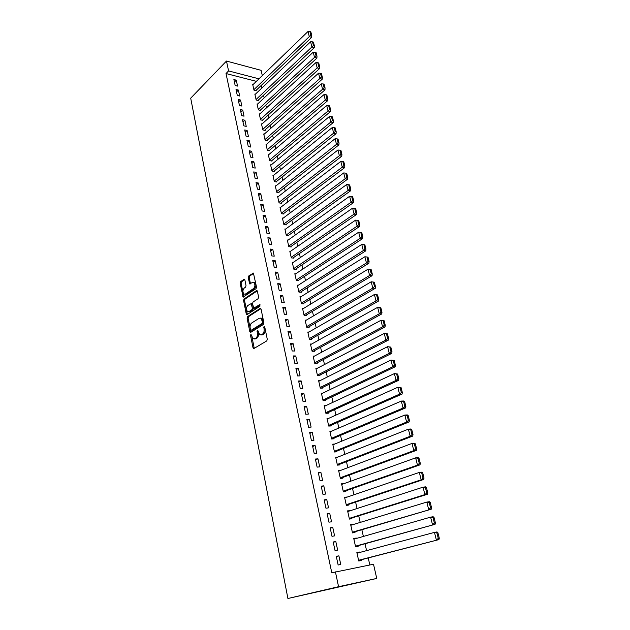 <?xml version="1.0" encoding="UTF-8"?>
<svg xmlns="http://www.w3.org/2000/svg" width="630" height="630" viewBox="0 0 630 630"><rect width="100%" height="100%" fill="white"/><g stroke="black" fill="none" stroke-linecap="round" stroke-linejoin="round"><path stroke-width="0.94" d="M250.882 334.357L250.551 335.459L253.016 347.768L253.945 348.516L266.797 340.877L267.277 339.263L264.702 326.75L264.025 326.238L264.025 328.978C264.348 331.341 263.836 333.057 262.489 334.136L261.418 334.79L259.718 334.774L257.764 330.333L257.064 331.451L257.386 333.05C257.709 335.396 257.205 337.097 255.882 338.152L253.181 338.782L250.882 334.357M251.551 334.995L254.252 348.335M264.71 326.812L265.041 329.017L264.025 328.978M258.072 330.939L258.394 333.081L257.386 333.05M244.881 279.94L243.983 279.31L240.581 281.689L240.132 283.264L243.133 297.061L256.056 288.658L256.52 287.044L253.41 273.066L248.645 276.034L248.189 277.633L249.708 283.941L252.346 282.484L253.819 282.453C255.331 284.445 255.252 286.469 253.583 288.524L245.424 294.06L244.023 294.1C242.518 292.139 242.582 290.131 244.22 288.083L245.566 287.162L246.015 285.571L244.881 279.94M226.012 73.537L331.789 572.788L373.511 564.22L376.748 578.442L287.918 598.5L190.701 98.17L226.477 61.055L228.58 70.922L226.012 73.537L256.378 81.349M335.412 571.875L338.57 586.695L287.918 598.5M247.559 316.567L247.094 318.142L249.787 331.632L250.716 332.356L263.419 324.474L263.899 322.859L261.072 309.149L260.127 308.456L247.559 316.567L248.559 316.606L248.102 318.189L251 332.175M246.243 313.89L243.589 300.581L244.046 299.006L256.465 290.643L257.402 291.312L258.591 297.077L258.119 298.691L253 302.069L252.535 303.668L253.709 308.18L259.591 304.692L259.922 306.298L247.157 314.575L246.243 313.89L247.251 313.929L244.59 300.644L243.589 300.581M238.4 90.058L236.014 89.468L237.297 95.453L239.691 96.028L238.4 90.058L236.534 91.886M255.355 94.209L254.851 94.091L256.166 99.989L258.481 100.54L258.371 100.052M242.723 110.093L240.321 109.541L241.629 115.629L244.038 116.164L242.723 110.093L240.825 111.88M259.78 113.983L259.253 113.865L260.592 119.857L262.915 120.377L262.805 119.881M247.125 130.473L244.708 129.969L246.039 136.167L248.456 136.663L247.125 130.473L245.196 132.229M264.285 134.095L263.734 133.977L265.088 140.081L267.427 140.561L267.309 140.049M251.598 151.224L249.173 150.751L250.527 157.067L252.961 157.516L251.598 151.224L249.645 152.932M268.876 154.555L268.286 154.445L269.664 160.658L272.01 161.091L271.892 160.579M256.158 172.344L253.717 171.919L255.103 178.337L257.536 178.755L256.158 172.344L254.166 174.006M273.546 175.384L272.916 175.274L274.326 181.59L276.68 181.991L276.562 181.464M260.796 193.843L258.347 193.457L259.749 200.001L262.206 200.371L260.796 193.843L258.78 195.465M278.302 196.576L277.633 196.473L279.066 202.899L281.437 203.262L281.311 202.718M265.521 215.736L263.057 215.397L264.49 222.059L266.955 222.382L265.521 215.736L263.466 217.311M283.154 218.145L282.437 218.051L283.894 224.595L286.272 224.91L286.154 224.359M270.325 238.03L267.86 237.746L269.317 244.527L271.79 244.802L270.325 238.03L268.246 239.557M288.099 240.109L287.327 240.014L288.808 246.684L291.202 246.952L291.076 246.393M275.231 260.741L272.743 260.505L274.231 267.411L276.72 267.64L275.231 260.741L273.113 262.214M293.139 262.466L292.304 262.387L293.816 269.183L296.21 269.396L296.084 268.829M280.216 283.878L277.728 283.689L279.24 290.729L281.736 290.902L280.216 283.878L278.066 285.295M298.289 285.24L297.376 285.169L298.911 292.092L301.321 292.257L301.195 291.682M285.303 307.448L282.799 307.314L284.343 314.488L286.847 314.606L285.303 307.448L283.122 308.818M303.542 308.432L302.534 308.377L304.109 315.425L306.526 315.543L306.393 314.953M290.485 331.474L287.973 331.396L289.54 338.704L292.06 338.767L290.485 331.474L288.264 332.782M308.913 332.057L307.802 332.026L309.393 339.208L311.826 339.263L311.692 338.664M295.769 355.958L293.241 355.934L294.84 363.392L297.376 363.4L295.769 355.958L293.517 357.21M314.401 356.131L313.157 356.115L314.787 363.431L317.229 363.439L317.095 362.833M301.156 380.922L298.612 380.961L300.25 388.56L302.794 388.505L301.156 380.922L298.864 382.111M320.032 380.654L318.623 380.67L320.284 388.127L322.733 388.08L322.599 387.458M306.652 406.381L304.093 406.476L305.763 414.233L308.322 414.115L306.652 406.381L304.314 407.492M325.82 405.641L324.19 405.704L325.883 413.304L328.348 413.193L328.206 412.555M312.252 432.337L309.684 432.503L311.385 440.409L313.953 440.228L312.252 432.337L309.873 433.385M331.789 431.093L329.868 431.219L331.593 438.968L334.065 438.795L333.924 438.149M317.961 458.821L315.386 459.049L317.118 467.121L319.701 466.869L317.961 458.821L315.543 459.798M337.995 457.034L335.664 457.238L337.42 465.145L339.901 464.909L339.759 464.247M323.796 485.84L321.205 486.139L322.969 494.369L325.568 494.054L323.796 485.84L321.332 486.738M344.082 483.596L341.57 483.777L343.358 491.841L345.854 491.534L345.705 490.865M329.742 513.411L327.143 513.781L328.947 522.183L331.553 521.79L329.742 513.411L327.238 514.23M350.146 510.757L347.595 510.851L349.422 519.081L351.926 518.703L351.768 518.017M335.814 541.548L333.199 541.997L335.042 550.581L337.656 550.108L335.814 541.548L333.262 542.288M356.344 538.469L356.249 538.044L353.737 538.477L355.603 546.872L358.116 546.423L357.966 545.722M369.826 564.96L368.235 557.936M366.581 550.636L365.03 543.761M363.376 536.453L361.856 529.728M360.202 522.412L358.714 515.836M357.06 508.52L355.603 502.086M353.95 494.77L352.524 488.478M350.871 481.155L349.477 475.004M347.823 467.68L346.461 461.656M344.799 454.34L343.468 448.45M341.814 441.126L340.515 435.369M338.853 428.046L337.585 422.423M335.924 415.099L334.68 409.594M333.026 402.271L331.805 396.9M330.151 389.568L328.962 384.316M327.309 376.992L326.143 371.865M324.489 364.542L323.355 359.525M321.702 352.202L320.591 347.303M318.938 339.987L317.851 335.199M316.197 327.884L315.142 323.214M313.488 315.89L312.456 311.33M310.803 304.022L309.795 299.565M308.141 292.257L307.156 287.91M305.503 280.602L304.542 276.357M302.888 269.057L301.959 264.915M300.305 257.615L299.392 253.583M297.738 246.283L296.848 242.345M295.202 235.053L294.328 231.21M292.682 223.926L291.84 220.177M290.186 212.893L289.367 209.247M287.713 201.97L286.91 198.411M285.264 191.142L284.484 187.677M282.839 180.408L282.075 177.038M280.437 169.769L279.689 166.485M278.05 159.225L277.326 156.035M275.688 148.774L274.979 145.672M273.341 138.419L272.656 135.395M271.018 128.15L270.357 125.212M268.719 117.975L268.073 115.117M266.435 107.888L265.805 105.108M264.175 97.886L263.56 95.185M261.93 87.964L261.34 85.349M359.486 552.541L359.376 552.03L356.856 552.502L358.746 560.984L361.266 560.495L361.108 559.787M338.893 555.841L336.278 556.329L338.137 565L340.759 564.488L338.893 555.841L336.325 556.542M353.233 524.546L350.65 524.593L352.501 532.909L355.005 532.492L354.855 531.799M332.758 527.404L330.151 527.814L331.978 536.311L334.585 535.878L332.758 527.404L330.23 528.192M347.099 497.109L344.563 497.251L346.374 505.394L348.878 505.047L348.721 504.37M326.75 499.551L324.159 499.889L325.946 508.205L328.545 507.851L326.75 499.551L324.269 500.417M341.09 470.224L338.601 470.445L340.373 478.43L342.862 478.154L342.712 477.485M320.867 472.264L318.276 472.524L320.032 480.674L322.615 480.391L320.867 472.264L318.426 473.201M334.861 444.008L332.75 444.166L334.491 451.994L336.971 451.789L336.829 451.135M315.094 445.512L312.519 445.709L314.236 453.695L316.811 453.482L315.094 445.512L312.693 446.528M328.781 418.304L327.017 418.399L328.726 426.077L331.191 425.927L331.049 425.289M309.432 419.297L306.873 419.423L308.558 427.258L311.118 427.108L309.432 419.297L307.078 420.375M322.906 393.089L321.394 393.128L323.072 400.656L325.529 400.57L325.387 399.948M303.888 393.592L301.345 393.655L302.991 401.334L305.542 401.247L303.888 393.592L301.573 394.742M317.205 368.329L315.882 368.337L317.52 375.724L319.969 375.7L319.827 375.086M298.455 368.385L295.911 368.385L297.533 375.921L300.069 375.889L298.455 368.385L296.171 369.597M311.645 344.035L310.464 344.011L312.078 351.264L314.512 351.296L314.378 350.69M293.115 343.657L290.595 343.61L292.178 350.989L294.706 351.028L293.115 343.657L290.879 344.933M306.211 320.19L305.156 320.15L306.739 327.261L309.165 327.348L309.031 326.757M287.886 319.402L285.374 319.3L286.926 326.537L289.446 326.631L287.886 319.402L285.681 320.741M300.904 296.785L299.943 296.722L301.494 303.707L303.912 303.849L303.778 303.266M282.752 295.612L280.248 295.446L281.775 302.55L284.28 302.699L282.752 295.612L280.586 296.998M295.698 273.806L294.824 273.727L296.352 280.578L298.754 280.775L298.628 280.2M277.712 272.255L275.223 272.042L276.72 279.019L279.216 279.216L277.712 272.255L275.578 273.704M290.611 251.236L289.8 251.15L291.304 257.883L293.698 258.119L293.572 257.56M272.766 249.33L270.286 249.07L271.758 255.914L274.239 256.166L272.766 249.33L270.672 250.834M285.618 229.076L284.87 228.981L286.343 235.589L288.721 235.88L288.603 235.329M267.915 226.832L265.443 226.516L266.892 233.242L269.356 233.541L267.915 226.832L265.844 228.383M280.72 207.309L280.027 207.207L281.468 213.704L283.839 214.035L283.72 213.491M263.143 204.742L260.694 204.38L262.111 210.979L264.568 211.326L263.143 204.742L261.111 206.341M275.916 185.929L275.271 185.826L276.688 192.197L279.051 192.575L278.925 192.048M258.465 183.046L256.024 182.637L257.418 189.118L259.859 189.512L258.465 183.046L256.465 184.692M271.199 164.926L270.593 164.816L271.987 171.077L274.334 171.494L274.223 170.974M253.866 161.737L251.441 161.288L252.803 167.651L255.237 168.092L253.866 161.737L251.898 163.422M266.569 144.278L265.994 144.168L267.364 150.326L269.711 150.783L269.593 150.271M249.354 140.805L246.936 140.317L248.275 146.57L250.701 147.042L249.354 140.805L247.409 142.537M262.025 123.992L261.481 123.874L262.828 129.93L265.159 130.426L265.049 129.922M244.912 120.236L242.511 119.708L243.826 125.85L246.236 126.37L244.912 120.236L242.999 122.007M257.552 104.052L257.048 103.934L258.371 109.88L260.686 110.415L260.576 109.919M240.558 100.028L238.156 99.461L239.455 105.501L241.857 106.053L240.558 100.028L238.668 101.839M253.166 84.451L252.685 84.333L253.984 90.177L256.292 90.751L256.182 90.263M236.274 80.167L233.887 79.561L235.163 85.499L237.549 86.089L236.274 80.167L234.415 82.018M258.993 78.829L228.58 70.922M226.477 61.055L261.111 70.347L262.316 75.616M338.57 586.695L376.748 578.442M359.376 552.03L356.903 552.699M356.249 538.044L353.8 538.752M353.154 524.199L350.729 524.94M350.091 510.497L347.681 511.276M347.059 496.928L344.673 497.739M344.059 483.494L341.688 484.344M341.082 470.193L338.743 471.075M254.481 338.956L255.835 338.814L254.827 338.79M258.394 333.081C258.717 335.42 258.213 337.121 256.89 338.176L255.835 338.814M261.041 334.963L262.434 334.814L261.418 334.79M265.041 329.017C265.364 331.372 264.852 333.089 263.505 334.168L262.434 334.814M260.883 308.668L248.559 316.606M250.504 329.766L251.157 330.27L262.293 323.332L262.631 322.206L260.97 318.237L259.237 318.237L251.654 323.032C250.354 324.103 249.858 325.789 250.173 328.096L250.504 329.766M260.678 318.079L261.986 318.276L263.293 320.552L263.308 323.371L252.157 330.301M257.237 290.871L245.046 299.069L244.59 300.644M254.189 308.204L255.244 308.22L260.206 304.999M247.763 305.526C246.102 307.582 246.039 309.606 247.59 311.606L248.984 311.59L251.874 309.716L252.339 308.117L251.173 303.621L247.763 305.526M248.716 311.732L249.992 311.637L248.984 311.59M251.701 303.644L252.567 304.361L253.339 308.172L252.874 309.763L249.992 311.637M247.251 313.929L247.425 314.401M245.125 294.226L246.424 294.131L245.424 294.06M253.701 282.382L254.819 282.524C256.339 284.516 256.26 286.54 254.583 288.595L246.424 294.131M253.63 273.325L249.645 276.113L249.189 277.712L250.488 283.768M244.739 279.547L241.573 281.767L241.125 283.342L243.905 296.872M358.62 560.432L438.945 539.587L358.588 560.275M357.013 553.203L434.464 532.381L436.999 531.925L437.937 532.838L436.921 533.019L438.283 538.398L439.299 538.209L437.937 532.838M438.283 538.398L436.401 540.067L434.464 532.381L436.921 533.019M439.299 538.209L438.945 539.587M355.501 546.407L435.07 524.31L355.454 546.171M353.895 539.17L430.613 517.143L433.149 516.734L434.07 517.592L433.054 517.758L434.401 523.081L435.417 522.908L434.07 517.592M434.401 523.081L432.534 524.743L430.613 517.143L433.054 517.758M435.417 522.908L435.07 524.31M352.414 532.523L431.243 509.197L352.343 532.208M350.8 525.286L426.809 502.078L429.345 501.708L430.243 502.519L429.235 502.669L430.566 507.93L431.581 507.78L430.243 502.519M430.566 507.93L428.707 509.591L426.809 502.078L429.235 502.669M431.581 507.78L431.243 509.197M349.351 518.774L427.455 494.251L424.919 494.605L349.272 518.395M347.744 511.536L423.045 487.171L425.573 486.848L426.463 487.612L425.447 487.746L426.77 492.951L427.778 492.81L426.463 487.612M426.77 492.951L424.919 494.605L423.045 487.171L425.447 487.746M427.778 492.81L427.455 494.251M346.327 505.166L423.706 479.477L421.179 479.784L346.224 504.717M344.712 497.928L419.328 472.429L421.848 472.146L422.722 472.87L421.714 472.988L423.013 478.131L424.029 478.012L422.722 472.87M423.013 478.131L421.179 479.784L419.328 472.429L421.714 472.988M424.029 478.012L423.706 479.477M343.326 491.691L420.005 464.853L417.477 465.121L343.208 491.172M341.72 484.446L415.642 457.852L418.162 457.608L419.021 458.286L418.013 458.388L419.304 463.475L420.312 463.373L419.021 458.286M419.304 463.475L417.477 465.121L415.642 457.852L418.013 458.388M420.312 463.373L420.005 464.853M340.357 478.359L416.335 450.395L413.815 450.623L340.231 477.76M338.751 471.106L412.004 443.425L414.524 443.221L415.359 443.859L414.359 443.945L415.635 448.977L416.643 448.891L415.359 443.859M415.635 448.977L413.815 450.623L412.004 443.425L414.359 443.945M416.643 448.891L416.335 450.395M337.428 465.145L412.713 436.086L410.193 436.275L337.27 464.483M335.806 457.9L408.397 429.164L410.917 428.991L411.744 429.589L410.736 429.66L411.996 434.637L413.004 434.566L411.744 429.589M411.996 434.637L410.193 436.275L408.397 429.164L410.736 429.66M413.004 434.566L412.713 436.086M334.743 451.97L409.13 421.935L406.618 422.084L334.349 451.34M332.9 444.819L404.838 415.044L407.35 414.918L408.161 415.469L407.153 415.524L408.405 420.454L409.413 420.399L408.161 415.469M408.405 420.454L406.618 422.084L404.838 415.044L407.153 415.524M409.413 420.399L409.13 421.935M332.049 438.937L405.578 407.933L403.066 408.043L331.451 438.322M330.018 431.865L401.31 401.082L403.814 400.987L404.617 401.507L403.617 401.546L404.854 406.421L405.854 406.374L404.617 401.507M404.854 406.421L403.066 408.043L401.31 401.082L403.617 401.546M405.854 406.374L405.578 407.933M329.348 426.037L402.066 394.081L399.562 394.159L328.584 425.431M327.159 419.037L397.821 387.269L401.113 387.686L400.113 387.71L401.334 392.537L402.334 392.506L401.113 387.686M401.334 392.537L399.562 394.159L397.821 387.269L400.113 387.71M402.334 392.506L402.066 394.081M326.647 413.272L398.593 380.378L396.097 380.41L325.741 412.666M324.332 406.334L394.372 373.598L397.64 374.015L396.64 374.023L397.853 378.795L398.853 378.78L397.64 374.015M397.853 378.795L396.097 380.41L394.372 373.598L396.64 374.023M398.853 378.78L398.593 380.378M323.954 400.625L395.152 366.81L392.663 366.817L322.93 400.026M321.536 393.75L390.954 360.069L394.207 360.486L393.214 360.478L394.411 365.203L395.404 365.203L394.207 360.486M394.411 365.203L392.663 366.817L390.954 360.069L393.214 360.478M395.404 365.203L395.152 366.81M321.268 388.111L391.75 353.391L389.261 353.359L320.142 387.505M318.764 381.292L387.576 346.681L390.813 347.091L389.82 347.075L391.002 351.753L391.994 351.76L390.813 347.091M391.002 351.753L389.261 353.359L387.576 346.681L389.82 347.075M391.994 351.76L391.75 353.391M318.599 375.716L388.387 340.106L385.899 340.043L317.386 375.11M316.016 368.952L384.229 333.435L387.45 333.845L386.458 333.813L387.631 338.436L388.623 338.467L387.45 333.845M387.631 338.436L385.899 340.043L384.229 333.435L386.458 333.813M388.623 338.467L388.387 340.106M315.945 363.439L385.056 326.962L382.575 326.86L314.654 362.825M313.299 356.722L380.922 320.323L384.127 320.733L383.135 320.686L384.292 325.261L385.284 325.3L384.127 320.733M384.292 325.261L382.575 326.86L380.922 320.323L383.135 320.686M385.284 325.3L385.056 326.962M313.299 351.28L381.756 313.953L379.284 313.819L311.945 350.658M310.598 344.618L377.646 307.345L380.835 307.747L379.843 307.692L380.993 312.22L381.977 312.275L380.835 307.747M380.993 312.22L379.284 313.819L377.646 307.345L379.843 307.692M381.977 312.275L381.756 313.953M310.684 339.239L378.496 301.069L376.023 300.912L309.267 338.601M307.928 332.624L374.401 294.501L377.575 294.903L376.582 294.832L377.716 299.321L378.709 299.384L377.575 294.903M377.716 299.321L376.023 300.912L374.401 294.501L376.582 294.832M378.709 299.384L378.496 301.069M308.078 327.309L375.26 288.327L372.795 288.13L306.605 326.663M305.29 320.741L371.196 281.791L374.346 282.185L373.362 282.106L374.488 286.548L375.472 286.626L374.346 282.185M374.488 286.548L372.795 288.13L371.196 281.791L373.362 282.106M375.472 286.626L375.26 288.327M305.495 315.496L372.062 275.704L369.597 275.483L303.975 314.842M302.668 308.968L368.014 269.207L371.157 269.601L370.164 269.506L371.283 273.9L372.267 273.995L371.157 269.601M371.283 273.9L369.597 275.483L368.014 269.207L370.164 269.506M372.267 273.995L372.062 275.704M302.928 303.786L368.897 263.214L366.44 262.962L301.368 303.125M300.069 297.305L364.872 256.749L367.991 257.142L367.007 257.032L368.109 261.387L369.093 261.489L367.991 257.142M368.109 261.387L366.44 262.962L364.872 256.749L367.007 257.032M369.093 261.489L368.897 263.214M300.384 292.194L365.762 250.85L363.313 250.567L298.785 291.509M297.502 285.744L361.754 244.416L364.864 244.802L363.88 244.684L364.975 248.992L365.951 249.11L364.864 244.802M364.975 248.992L363.313 250.567L361.754 244.416L363.88 244.684M365.951 249.11L365.762 250.85M297.856 280.704L362.659 238.605L360.21 238.298L296.226 280.011M294.95 274.302L358.675 232.202L360.785 232.462L361.864 236.723L362.849 236.848L361.762 232.588L360.785 232.462M361.864 236.723L360.21 238.298L358.675 232.202M362.849 236.848L362.659 238.605M295.352 269.317L359.588 226.485L357.147 226.146L293.69 268.616M292.43 262.954L355.619 220.114L357.722 220.358L358.785 224.579L359.769 224.721L358.698 220.5L357.722 220.358M358.785 224.579L357.147 226.146L355.619 220.114M359.769 224.721L359.588 226.485M292.871 258.04L356.548 214.483L354.107 214.113L291.178 257.323M289.926 251.709L352.603 208.144L354.682 208.373L355.745 212.554L356.722 212.704L355.659 208.522L354.682 208.373M355.745 212.554L354.107 214.113L352.603 208.144M356.722 212.704L356.548 214.483M290.406 246.865L353.54 202.6L351.099 202.206L288.69 246.133M287.445 240.573L349.611 196.292L351.674 196.505L352.729 200.647L353.698 200.805L352.65 196.67L351.674 196.505M352.729 200.647L351.099 202.206L349.611 196.292M353.698 200.805L353.54 202.6M287.965 235.785L350.556 190.827L348.122 190.41L286.217 235.037M284.996 229.533L346.642 184.559L348.697 184.755L349.737 188.858L350.713 189.024L349.674 184.929L348.697 184.755M349.737 188.858L348.122 190.41L346.642 184.559M350.713 189.024L350.556 190.827M285.54 224.816L347.602 179.172L345.177 178.731L283.776 224.052M282.555 218.594L343.712 172.935L345.752 173.124L346.784 177.18L347.752 177.361L346.72 173.305L345.752 173.124M346.784 177.18L345.177 178.731L343.712 172.935M347.752 177.361L347.602 179.172M283.138 213.932L344.673 167.635L342.255 167.163L281.35 213.161M280.145 207.75L340.806 161.422L342.838 161.595L343.854 165.619L344.823 165.808L343.799 161.792L342.838 161.595M343.854 165.619L342.255 167.163L340.806 161.422M344.823 165.808L344.673 167.635M280.752 203.159L341.775 156.201L339.365 155.704L278.948 202.364M277.751 197.001L337.924 150.019L339.94 150.184L340.956 154.169L341.917 154.366L340.909 150.389L339.94 150.184M340.956 154.169L339.365 155.704L337.924 150.019M341.917 154.366L341.775 156.201M278.389 192.473L338.909 144.884L336.499 144.364L276.57 191.67M275.381 186.354L335.073 138.734L337.082 138.883L338.082 142.829L339.042 143.034L338.042 139.096L337.082 138.883M338.082 142.829L336.499 144.364L335.073 138.734M339.042 143.034L338.909 144.884M276.042 181.881L336.066 133.67L333.664 133.127L274.207 181.062M273.034 175.794L332.254 127.551L334.246 127.685L335.231 131.591L336.2 131.812L335.207 127.914L334.246 127.685M335.231 131.591L333.664 133.127L332.254 127.551M336.2 131.812L336.066 133.67M273.719 171.384L333.254 122.566L330.852 121.999L271.869 170.557M270.711 165.336L329.459 116.471L331.435 116.597L332.419 120.472L333.38 120.7L332.396 116.834L331.435 116.597M332.419 120.472L330.852 121.999L329.459 116.471M333.38 120.7L333.254 122.566M271.412 160.981L330.466 111.565L328.065 110.974L269.553 160.138M268.396 154.956L326.686 105.501L328.655 105.62L329.624 109.447L330.585 109.691L329.608 105.856L328.655 105.62M329.624 109.447L328.065 110.974L326.686 105.501M330.585 109.691L330.466 111.565M269.128 150.665L327.702 100.666L325.308 100.052L267.254 149.806M266.112 144.679L323.938 94.626L325.899 94.736L326.86 98.532L327.813 98.776L326.852 94.988L325.899 94.736M326.86 98.532L325.308 100.052L323.938 94.626M327.813 98.776L327.702 100.666M266.86 140.443L324.97 89.87L322.576 89.232L264.978 139.569M263.844 134.481L321.221 83.861L323.166 83.955L324.119 87.72L325.072 87.972L324.119 84.215L323.166 83.955M324.119 87.72L322.576 89.232L321.221 83.861M325.072 87.972L324.97 89.87M264.608 130.308L322.253 79.175L319.875 78.514L262.718 129.418M261.592 124.378L318.528 73.198L320.465 73.277L321.402 77.002L322.363 77.27L321.418 73.545L320.465 73.277M321.402 77.002L319.875 78.514L318.528 73.198M322.363 77.27L322.253 79.175M262.379 120.259L319.567 68.575L317.189 67.898L260.474 119.361M259.363 114.361L315.858 62.622L317.78 62.701L318.717 66.394L319.67 66.662L318.733 62.976L317.78 62.701M318.717 66.394L317.189 67.898L315.858 62.622M319.67 66.662L319.567 68.575M260.166 110.297L316.906 58.078L314.535 57.377L258.261 109.384M257.158 104.43L313.22 52.156L315.126 52.219L316.055 55.873L317 56.157L316.079 52.503L315.126 52.219M316.055 55.873L314.535 57.377L313.22 52.156M317 56.157L316.906 58.078M257.977 100.422L314.275 47.675L311.905 46.959L256.056 99.493M254.961 94.579L310.598 41.777L312.496 41.832L313.417 45.454L314.362 45.746L313.441 42.123L312.496 41.832M313.417 45.454L311.905 46.959L310.598 41.777M314.362 45.746L314.275 47.675M255.804 90.626L311.661 37.367L309.298 36.627L253.874 89.688M252.787 84.814L307.999 31.5L309.889 31.547L310.803 35.138L311.748 35.43L310.834 31.846L309.889 31.547M310.803 35.138L309.298 36.627L307.999 31.5M311.748 35.43L311.661 37.367M251.559 335.491L250.551 335.459M264.702 327.403L263.694 327.372M258.072 331.482L257.064 331.451M256.89 338.176L255.882 338.152M263.505 334.168L262.489 334.136M254.024 347.784L253.016 347.768M260.718 308.487L260.127 308.456M250.795 331.663L249.787 331.632M248.102 318.189L247.094 318.142M263.308 323.371L262.293 323.332M263.639 322.245L262.631 322.206M263.293 320.552L262.285 320.512M245.046 299.069L244.046 299.006M257.079 290.69L256.465 290.643M255.244 308.22L254.244 308.172M260.017 304.707L259.591 304.692M252.874 309.763L251.874 309.716M253.339 308.172L252.339 308.117M252.567 304.361L251.567 304.306M254.583 288.595L253.583 288.524M250.338 283.358L249.338 283.28M249.189 277.712L248.189 277.633M249.645 276.113L248.645 276.034M253.496 273.136L252.85 273.081M243.747 296.447L242.755 296.384M241.125 283.342L240.132 283.264M241.573 281.767L240.581 281.689M244.598 279.358L243.983 279.31M253.945 348.516L253.441 348.508M250.693 332.364L250.205 332.349M261.986 318.276L260.97 318.237M252.181 303.676L251.173 303.621M247.11 314.606L246.637 314.583M254.819 282.524L253.819 282.453M250.173 283.98L249.708 283.941M243.582 297.084L243.133 297.061"/></g></svg>
